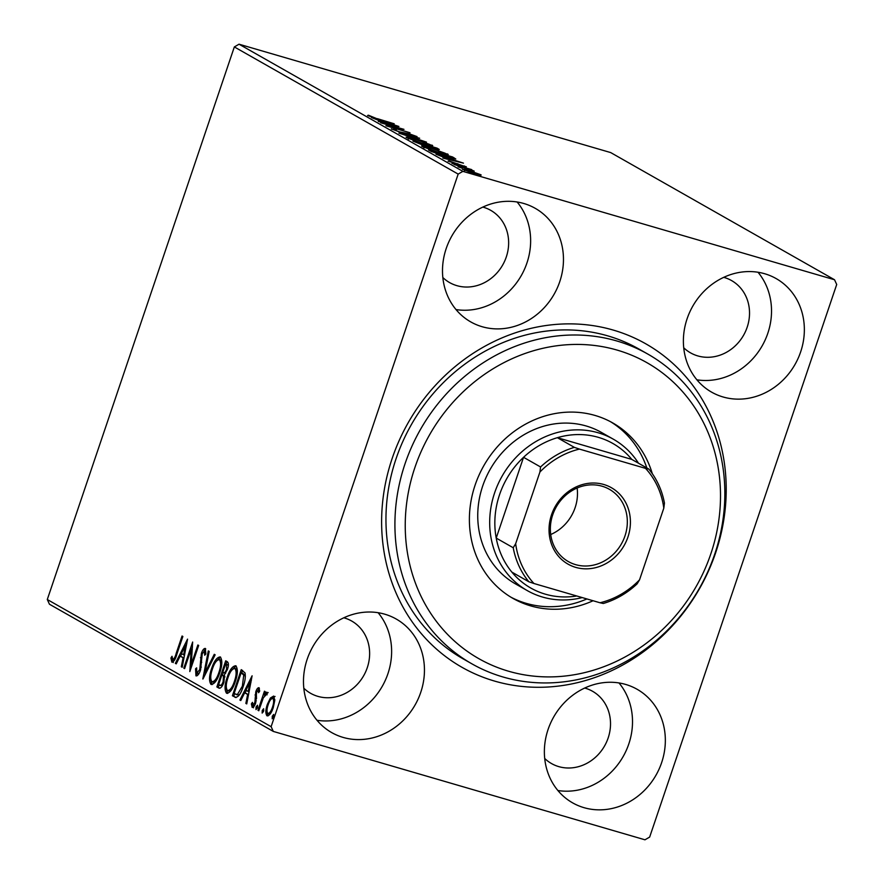 <?xml version="1.0" encoding="UTF-8"?>
<svg xmlns="http://www.w3.org/2000/svg" width="884" height="884" viewBox="0 0 884 884"><rect width="100%" height="100%" fill="white"/><g stroke="black" fill="none" stroke-linecap="round" stroke-linejoin="round"><path stroke-width="1.33" d="M613.319 330.097A186.027 167.628 -60.4 0 1 715.653 552.754A186.027 167.628 -60.4 0 1 494.521 681.067A186.027 167.628 -60.4 0 1 392.176 458.42A186.027 167.628 -60.4 0 1 613.319 330.097M647.873 354.108L638.911 349.025A178.115 160.501 119.6 0 0 607.805 335.876A178.115 160.501 119.6 0 0 402.905 441.315A178.115 160.501 119.6 0 0 462.951 658.757L471.901 663.84A178.115 160.501 -60.4 0 1 438.475 403.082A178.115 160.501 -60.4 0 1 647.873 354.108A178.115 160.501 -60.4 0 1 681.288 614.866A178.115 160.501 -60.4 0 1 471.901 663.84M343.114 737.411A65.305 58.852 119.6 0 0 418.243 698.747A65.305 58.852 119.6 0 0 396.22 619.032A65.305 58.852 119.6 0 0 384.816 614.203A65.305 58.852 119.6 0 0 309.687 652.867A65.305 58.852 119.6 0 0 331.71 732.593A65.305 58.852 119.6 0 0 343.114 737.411M316.991 720.272A65.305 58.852 119.6 0 0 382.308 686.227A65.305 58.852 119.6 0 0 378.109 612.7M723.013 396.96A65.305 58.852 119.6 0 0 798.141 358.296A65.305 58.852 119.6 0 0 776.13 278.57A65.305 58.852 119.6 0 0 764.726 273.753A65.305 58.852 119.6 0 0 689.597 312.417A65.305 58.852 119.6 0 0 711.609 392.142A65.305 58.852 119.6 0 0 723.013 396.96M696.901 379.811A65.305 58.852 119.6 0 0 762.207 345.777A65.305 58.852 119.6 0 0 758.008 272.25M482.134 326.715A65.305 58.852 119.6 0 0 557.251 288.051A65.305 58.852 119.6 0 0 535.24 208.326A65.305 58.852 119.6 0 0 523.836 203.497A65.305 58.852 119.6 0 0 448.707 242.161A65.305 58.852 119.6 0 0 470.719 321.887A65.305 58.852 119.6 0 0 482.134 326.715M456.011 309.566A65.305 58.852 119.6 0 0 521.317 275.521A65.305 58.852 119.6 0 0 517.118 201.994M584.004 807.667A65.305 58.852 119.6 0 0 659.132 769.003A65.305 58.852 119.6 0 0 637.11 689.277A65.305 58.852 119.6 0 0 625.706 684.448A65.305 58.852 119.6 0 0 550.577 723.123A65.305 58.852 119.6 0 0 572.589 802.838A65.305 58.852 119.6 0 0 584.004 807.667M557.881 790.517A65.305 58.852 119.6 0 0 623.187 756.483A65.305 58.852 119.6 0 0 618.999 682.956M544.71 758.461A41.559 37.448 119.6 0 0 551.494 763.544A41.559 37.448 119.6 0 0 558.754 766.616A41.559 37.448 119.6 0 0 606.568 742.007A41.559 37.448 119.6 0 0 592.556 691.277A41.559 37.448 119.6 0 0 585.296 688.205A41.559 37.448 119.6 0 0 584.711 688.039M442.829 277.51A41.559 37.448 119.6 0 0 449.624 282.593A41.559 37.448 119.6 0 0 456.884 285.654A41.559 37.448 119.6 0 0 504.687 261.056A41.559 37.448 119.6 0 0 490.686 210.315A41.559 37.448 119.6 0 0 483.426 207.254A41.559 37.448 119.6 0 0 482.841 207.088M683.719 347.766A41.559 37.448 119.6 0 0 690.514 352.838A41.559 37.448 119.6 0 0 697.774 355.909A41.559 37.448 119.6 0 0 745.577 331.301A41.559 37.448 119.6 0 0 731.565 280.571A41.559 37.448 119.6 0 0 724.305 277.499A41.559 37.448 119.6 0 0 723.731 277.333M303.82 688.216A41.559 37.448 119.6 0 0 310.604 693.299A41.559 37.448 119.6 0 0 317.864 696.36A41.559 37.448 119.6 0 0 365.678 671.763A41.559 37.448 119.6 0 0 351.666 621.021A41.559 37.448 119.6 0 0 344.406 617.96A41.559 37.448 119.6 0 0 343.832 617.794M834.529 279.753L836.706 284.482L649.663 837.071L644.966 839.8L273.311 731.422L49.471 604.247L47.294 599.518L234.337 46.929L239.034 44.2L610.689 152.578L834.529 279.753L462.873 171.363L458.166 174.093L234.337 46.929M270.438 697.984L273.675 696.051L274.769 700.426L273.255 707.664C271.443 713.09 269.355 715.808 266.979 715.819C265.377 713.554 265.509 709.719 267.366 704.316L270.438 697.984L271.808 698.382L275.046 696.448M266.327 694.537L263.31 697.863L258.791 710.769L257.984 710.305L264.449 691.211L265.255 691.664L264.305 694.481L266.769 692.128L267.156 693.133L266.084 694.946L265.786 694.382L267.167 694.78M259.653 690.503L258.25 690.084L256.603 692.216L255.719 702.846C254.691 705.918 253.509 707.443 252.161 707.399L251.387 703.874L252.448 702.371L252.868 705.001L254.89 702.493L255.774 691.852C256.703 689.045 257.774 687.664 259.001 687.708L259.631 691.31L258.603 692.68L258.172 690.061L259.498 690.448M252.868 705.001L254.603 705.432M236.094 697.531L232.404 695.774L241.255 669.641L245.001 672.901C245.708 676.801 245.089 681.398 243.144 686.691C240.713 694.305 237.94 697.785 234.835 697.156L235.464 697.432M216.878 686.956L225.718 660.812L227.199 661.652C228.724 662.757 228.79 665.376 227.409 669.497L224.547 674.503L223.939 682.116C222.47 686.426 220.812 688.437 218.967 688.139L216.878 686.956L218.249 687.354L219.055 684.989M202.812 678.967L208.315 650.922L209.188 651.42L205.011 672.691L214.271 654.315L215.143 654.812L202.966 679.011M184.601 668.613L183.795 668.16L192.646 642.027L191.264 664.481L197.861 644.989L198.668 645.453L189.828 671.586L191.187 649.176L184.601 668.613M172.778 659.508C174.203 658.779 175.341 656.746 176.181 653.398L182.06 636.016L182.866 636.469L176.888 654.116C175.607 659.044 173.938 661.74 171.883 662.193L170.932 658.061L172.015 656.282L172.778 659.508L174.7 659.84M47.294 599.518L271.123 726.681L458.166 174.093M187.552 639.132L182.192 667.243L181.319 666.746L183.076 657.762L180.148 656.094L176.236 663.862L175.363 663.365L187.552 639.132M196.812 673.155L199.773 669.553L201.386 653.464C202.513 650.071 203.828 648.392 205.32 648.425L205.839 653.994L204.668 655.243L204.403 651.099L202.226 653.806L200.558 670.05C199.22 673.962 197.685 675.906 195.961 675.873L195.552 668.823L196.646 667.873L196.812 673.155L199.066 673.431M211.619 668.525C214.083 661.033 216.967 657.166 220.271 656.923C222.492 660.105 222.304 665.453 219.696 672.967C217.221 680.459 214.337 684.282 211.033 684.437C208.867 681.244 209.055 675.94 211.619 668.525L212.492 668.779M227.155 677.343C229.619 669.862 232.503 665.995 235.807 665.751C238.028 668.934 237.829 674.271 235.232 681.785C232.757 689.277 229.862 693.1 226.569 693.266C224.403 690.072 224.591 684.769 227.155 677.343L228.028 677.608M252.106 675.807L246.735 703.918L245.862 703.421L247.63 694.437L244.691 692.769L240.78 700.537L239.907 700.04L252.106 675.807M256.062 707.023L257.476 705.222L257.41 707.786L255.995 709.576L256.062 707.023L257.653 706.88M262.228 710.526L263.631 708.725L263.565 711.277L262.161 713.079L262.228 710.526L263.808 710.382M272.272 716.228L273.675 714.427L273.609 716.99L272.206 718.791L272.272 716.228L273.852 716.095M462.884 169.551C461.945 168.733 463.978 169.054 468.995 170.524L481.106 174.866L480.366 175.253L462.354 169.12M480.951 175.341L480.366 175.253M454.089 164.468L471.691 169.606L469.901 169.308L474.211 171.12L454.089 164.468M466.343 166.789L454.851 163.584L448.796 160.888L465.481 166.678M463.492 165.971L464.321 165.927M448.066 161.131L448.619 161.407M450.884 161.628L450.044 161.993M430.939 151.319L428.508 149.937L452.597 156.965L455.801 159.021L446.674 157.009L430.939 151.319M438.376 149.473L438.541 148.976C439.945 149.827 438.762 149.705 434.972 148.6L424.364 145.694L412.972 141.108L437.061 148.136L439.26 149.529M398.916 133.13L419.657 138.247L404.795 134.854L426.486 142.125L398.916 133.13M380.695 122.777L403.988 129.351L391.247 127.075L410.01 132.766L385.921 125.749L398.618 128.003L380.695 122.777M377.38 118.666L394.209 123.793L377.943 119.053L367.589 115.506L368.396 115.196L377.313 118.865M367.589 115.506L368.396 115.196L368.186 115.804M239.034 44.2L462.873 171.363M398.894 126.456L378.286 121.406L384.065 122.556L371.457 117.528L398.894 126.456M391.667 129.186L394.584 129.384L396.463 130.114L394.087 129.871L399.623 131.893L409.557 133.893L417.049 136.6L400.397 132.335L391.303 128.854M414.629 136.423L414.563 135.871M431.779 145.75L432.011 145.098C433.282 146.236 430.42 145.772 423.425 143.716L406.739 137.749C405.535 136.644 408.375 137.097 415.27 139.12L432.707 145.694M406.739 137.749L406.065 137.164M447.315 154.578L447.536 153.915C448.818 155.054 445.956 154.601 438.95 152.545L422.276 146.567C421.071 145.462 423.911 145.926 430.806 147.937L448.243 154.523M422.276 146.567L421.602 145.993M463.448 163.131L442.84 158.081L448.608 159.219L436.011 154.203L463.448 163.131M455.879 164.59L451.901 163.319L456.034 164.59M462.045 168.093L458.067 166.811L462.188 168.082M472.089 173.805L468.111 172.524L472.233 173.794M271.123 726.681L273.311 731.422M386.186 123.075L393.148 124.799L383.943 121.804L386.098 123.34M383.744 122.379L383.943 121.804M422.618 143.263C428.165 144.888 430.486 145.263 429.569 144.39L416.088 139.573C410.563 137.959 408.264 137.584 409.193 138.445L422.552 143.462M429.558 146.313L429.569 144.39M409.06 138.832L408.662 138.003L408.154 139.495M436.74 149.098L437.061 148.136M436.232 148.346L427.679 145.628L436.519 149.042M427.845 146.578L428.088 145.86M427.381 146.49L427.679 145.628M425.613 145.131L416.242 142.291L423.558 145.241L426.607 145.772L425.613 145.131M438.155 152.081C443.702 153.717 446.022 154.092 445.105 153.219L431.613 148.401C426.099 146.777 423.801 146.401 424.718 147.274L438.088 152.291M445.094 155.142L445.105 153.219M424.596 147.65L424.198 146.832L423.69 148.324M452.398 157.562L452.597 156.965M450.928 156.7L431.779 151.12L445.879 156.556L453.094 158.114L450.928 156.7M431.591 151.672L431.779 151.12M453.083 158.148L452.586 159.639M450.741 159.75L457.702 161.474L448.486 158.468L450.652 160.004M448.298 159.043L448.486 158.468M457.625 164.291L457.824 163.673M474.078 173.408L478.94 174.236L469.791 170.977L465.05 170.181L474.012 173.607M478.763 176.015L478.94 174.236M464.94 170.502L464.697 169.883L464.188 171.374M173.264 662.591L172.303 658.458M172.292 658.458L170.932 658.061M174.258 659.95L172.966 659.563M182.237 667.022L181.319 666.746M183.994 658.028L183.076 657.762M184.016 657.917L180.148 656.094M176.336 663.652L175.363 663.365M180.535 656.215L181.75 653.817M185.883 645.596L186.789 643.795M183.64 654.889L185.485 645.475L181.397 653.607L184.557 655.154M186.402 645.74L185.485 645.475M184.668 668.414L183.795 668.16M191.684 649.32L192.48 646.989M192.137 664.735L191.264 664.481M191.353 667.077L191.519 664.558M192.303 649.497L191.187 649.176M196.922 675.862L196.502 672.757M196.469 669.1L195.552 668.823M198.347 673.619L197.088 673.243M200.635 669.807L199.773 669.553M201.331 667.122L200.37 666.845M201.574 658.005L200.447 657.674M202.259 653.718L201.386 653.464M203.961 651.077L205.74 648.911M205.088 674.79L205.475 672.823M205.994 672.978L205.011 672.691M216.878 660.602L220.602 657.166M212.105 684.614L210.878 679.929M212.48 681.907L215.773 681.288M221.84 662.105L220.282 659.884M219.762 672.757L218.889 672.503C220.956 666.547 221.122 662.249 219.398 659.619L220.536 659.917M220.779 660.028L219.398 659.619C216.735 659.829 214.403 662.945 212.425 668.967C210.37 674.89 210.204 679.155 211.917 681.741L213.574 682.26M211.917 681.741C214.58 681.641 216.9 678.558 218.889 672.503M222.381 675.155L223.243 672.591M226.116 664.105L226.989 661.541M219.873 688.271L218.249 687.354M224.956 676.956L221.873 675.011L218.58 684.724L222.348 685.719M228.359 665.398L225.619 663.95L222.779 672.326L225.729 673.133M227.829 664.834L225.619 663.95M227.464 669.343L226.591 669.089L226.448 664.425M223.188 672.569C224.392 673.265 225.519 672.116 226.591 669.089M224.834 676.68L221.873 675.011M224.006 681.918L223.133 681.663L223.453 676.282M219.508 685.255C220.768 686.028 221.972 684.824 223.133 681.663M232.415 669.42L236.138 665.984M227.641 693.443L226.415 688.758M228.017 690.724L229.1 691.089L231.31 690.117M237.376 670.934L235.807 668.702M235.299 681.575L234.426 681.321C236.492 675.365 236.658 671.078 234.934 668.448L236.072 668.746M236.315 668.856L234.934 668.448C232.26 668.658 229.939 671.774 227.962 677.796C225.906 683.719 225.74 687.973 227.453 690.57L229.1 691.089M227.453 690.57C230.116 690.459 232.437 687.387 234.426 681.321M236.15 697.52L232.404 695.774M233.785 696.183L234.58 693.818M241.652 672.923L242.525 670.359M245.365 676.404L243.056 673.486L241.155 672.779L234.116 693.553L237.354 694.603L242.349 686.227L243.741 675.122L241.155 672.779M236.183 694.581L238.735 695.001L239.73 694.316M245.122 675.531L243.741 675.122M243.222 686.481L242.349 686.227M238.735 695.001L237.354 694.603M246.78 703.686L245.862 703.421M248.548 694.702L247.63 694.437M248.57 694.592L244.691 692.769M240.89 700.327L239.907 700.04M245.089 692.879L246.293 690.481M250.437 682.26L251.343 680.459M248.194 691.564L250.028 682.15L245.94 690.282L249.111 691.829M250.957 682.415L250.028 682.15M253.542 707.797L252.758 704.272M252.47 704.194L251.387 703.874M254.349 705.443L253.045 705.056M255.752 702.747L254.89 702.493M256.272 700.835L255.31 700.559M256.526 698.658L255.122 698.106M256.504 698.504L256.404 695.343M256.205 695.288L255.034 694.946M256.647 692.106L255.774 691.852M258.073 690.05L259.399 688.282M257.2 708.305L257.443 707.421M258.857 710.559L257.984 710.305M264.515 695.487L264.813 694.625M265.112 694.714L264.305 694.481M265.675 694.879L268.139 692.526M263.366 711.808L263.598 710.924M267.996 715.929L267.211 712.725M268.239 704.57L267.366 704.316M268.161 713.587L270.405 713.642M274.802 699.542L273.896 698.691M273.311 707.476L272.449 707.222C273.852 703.189 273.996 700.239 272.88 698.393L274.062 698.725M274.25 698.802L272.88 698.393C271.068 698.581 269.498 700.703 268.161 704.78C266.758 708.802 266.625 711.697 267.775 713.476L269.366 713.963M267.775 713.476C269.554 713.366 271.112 711.288 272.449 707.222M273.41 717.521L273.642 716.626M446.862 409.48A170.192 153.363 119.6 0 0 456.144 642.569A170.192 153.363 119.6 0 0 678.879 611.861A170.192 153.363 119.6 0 0 669.597 378.761A170.192 153.363 119.6 0 0 446.862 409.48M613.341 439.193L601.407 432.42A87.074 78.466 119.6 0 0 499.04 456.354A87.074 78.466 119.6 0 0 515.383 583.838L527.317 590.622A87.074 78.466 -60.4 0 1 497.968 484.322A87.074 78.466 -60.4 0 1 598.136 432.762A87.074 78.466 -60.4 0 1 613.341 439.193A87.074 78.466 -60.4 0 1 638.491 463.216M646.823 467.934A100.931 90.953 119.6 0 0 610.468 421.679M593.087 600.744A100.931 90.953 -60.4 0 1 513.018 598.424A100.931 90.953 -60.4 0 1 494.068 450.663A100.931 90.953 -60.4 0 1 612.722 422.917A100.931 90.953 -60.4 0 1 652.315 473.691M510.797 597.12A100.931 90.953 119.6 0 0 586.921 598.954M603.761 484.487A43.935 39.592 -60.4 0 1 627.927 537.063A43.935 39.592 -60.4 0 1 575.705 567.373A43.935 39.592 -60.4 0 1 551.528 514.786A43.935 39.592 -60.4 0 1 603.761 484.487M575.561 564.622A41.559 37.448 119.6 0 0 623.375 540.025A41.559 37.448 119.6 0 0 609.363 489.283A41.559 37.448 119.6 0 0 602.103 486.222A41.559 37.448 119.6 0 0 554.301 510.819A41.559 37.448 119.6 0 0 568.301 561.55A41.559 37.448 119.6 0 0 575.561 564.622M550.699 534.522A41.559 37.448 119.6 0 0 577.13 488.001M574.357 447.359L579.44 449.094A80.742 72.764 119.6 0 0 539.925 472.023L540.566 466.973A83.118 74.897 -60.4 0 1 574.357 447.359L557.351 437.691L631.795 459.404A83.118 74.897 119.6 0 0 598.357 437.348A83.118 74.897 119.6 0 0 557.351 437.691A83.118 74.897 119.6 0 0 523.549 457.304A83.118 74.897 119.6 0 0 496.211 538.08A83.118 74.897 119.6 0 0 511.858 572.103A83.118 74.897 119.6 0 0 545.284 594.159A83.118 74.897 119.6 0 0 576.766 595.993M582.224 597.584A87.074 78.466 -60.4 0 1 542.533 597.054A87.074 78.466 -60.4 0 1 527.317 590.622M540.566 466.973L523.549 457.304L496.211 538.08L513.217 547.737L515.659 543.704A80.742 72.764 119.6 0 0 533.947 583.506L600.015 602.766A80.742 72.764 119.6 0 0 639.541 579.838L663.807 508.145A80.742 72.764 119.6 0 0 645.519 468.354L579.44 449.094M645.519 468.354L648.801 469.072A83.118 74.897 -60.4 0 1 664.448 503.095L663.807 508.145M631.795 459.404L648.801 469.072M539.925 472.023L515.659 543.704M639.541 579.838L637.11 583.871A83.118 74.897 -60.4 0 1 603.308 603.485L600.015 602.766M533.947 583.506L528.864 581.771A83.118 74.897 -60.4 0 1 513.217 547.737M511.858 572.103L528.864 581.771M453.835 158.888L454.177 157.86M177.054 653.652L176.181 653.398M201.729 662.293L200.458 661.917M223.652 675.641L222.282 675.243M243.056 673.486L241.675 673.078"/></g></svg>
